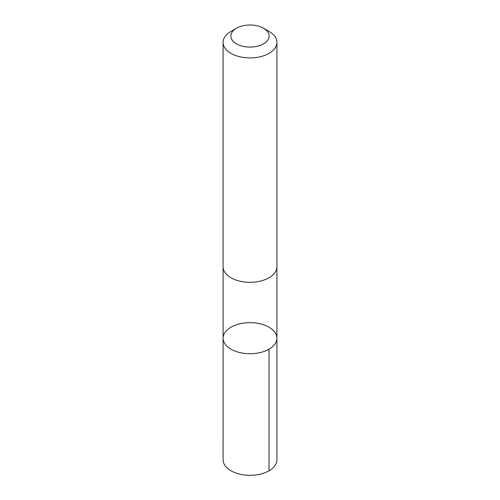 <?xml version="1.0" encoding="UTF-8"?>
<svg xmlns="http://www.w3.org/2000/svg" width="500" height="500" viewBox="0 0 500 500"><rect width="100%" height="100%" fill="white"/><g stroke="black" fill="none" stroke-linecap="round" stroke-linejoin="round"><path stroke-width="0.75" d="M225.331 331.987A26.906 15.537 180 0 1 255.487 322.981A26.906 15.537 180 0 1 276.906 338.194A26.906 15.537 180 0 1 250 353.725A26.906 15.537 180 0 1 223.094 338.194A26.906 15.537 180 0 1 225.331 331.987M223.088 459.787A26.913 15.537 0 0 0 244.513 475A26.913 15.537 0 0 0 274.675 465.994A26.913 15.537 0 0 0 276.913 459.787L276.906 338.194A26.906 15.537 180 0 1 250 353.725A26.906 15.537 180 0 1 223.094 338.194L223.088 459.787M236.462 28.238L230.969 31.406A26.913 15.537 0 0 0 223.088 42.394L223.088 266.775A26.913 15.537 0 0 0 244.513 281.988A26.913 15.537 0 0 0 274.675 272.981A26.913 15.537 0 0 0 276.913 266.775L276.913 42.394A26.913 15.537 0 0 0 269.031 31.406L263.538 28.238A19.144 11.05 0 0 0 236.462 28.238A19.144 11.05 0 0 0 239.219 45.188A19.144 11.05 0 0 0 267.55 40.462A19.144 11.05 0 0 0 263.538 28.238M223.088 42.394A26.913 15.537 0 0 0 244.513 57.606A26.913 15.537 0 0 0 274.675 48.6A26.913 15.537 0 0 0 276.913 42.394M269.025 349.175L269.031 470.775M223.094 267.125L223.094 338.194M276.906 267.125L276.906 338.194"/></g></svg>
